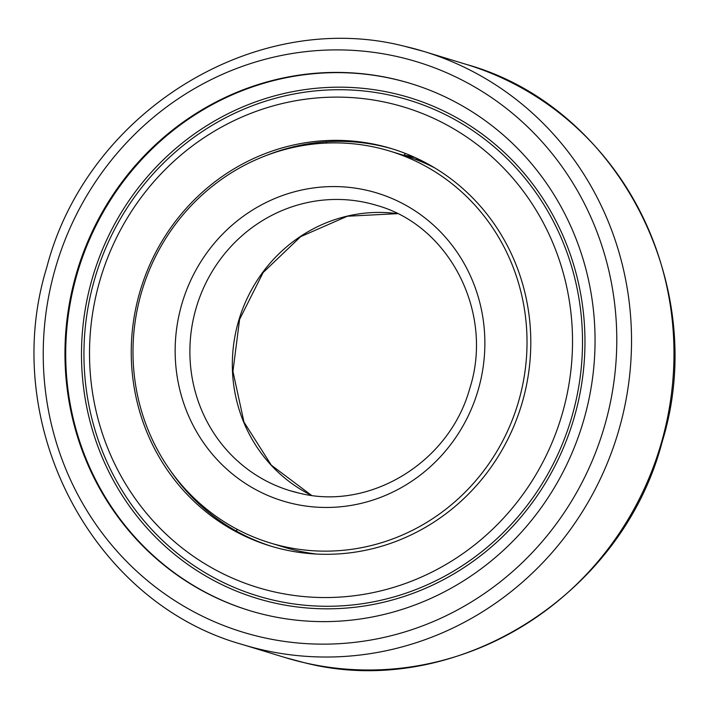 <?xml version="1.0" encoding="UTF-8"?>
<svg xmlns="http://www.w3.org/2000/svg" width="709" height="709" viewBox="0 0 709 709"><rect width="100%" height="100%" fill="white"/><g stroke="black" fill="none" stroke-linecap="round" stroke-linejoin="round"><path stroke-width="1.06" d="M249.878 610.688A275.571 264.04 107 0 1 73.399 287.96A275.571 264.04 107 0 1 394.133 79.116A275.571 264.04 107 0 1 410.874 83.582M587.362 406.301A275.571 264.04 107 0 1 249.506 610.573A275.571 264.04 107 0 1 72.655 287.739A275.571 264.04 107 0 1 410.511 83.467A275.571 264.04 107 0 1 587.362 406.301M414.242 158.896A204.848 196.269 107 0 1 422.431 161.076M316.613 554.066A204.848 196.269 107 0 1 296.929 550.618A204.848 196.269 107 0 1 284.203 547.215L270.173 542.934A204.848 196.269 107 0 1 138.707 302.956A204.848 196.269 107 0 1 389.844 151.106A204.848 196.269 107 0 1 521.31 391.084A204.848 196.269 107 0 1 270.173 542.934M389.844 151.106L403.882 155.395A204.848 196.269 107 0 1 434.582 167.82M406.239 156.131A207.71 199.016 107 0 1 414.712 157.371M403.882 155.236A207.71 199.016 107 0 1 413.117 156.654M524.997 392.015A207.71 199.016 -73 0 0 391.696 148.677A207.71 199.016 -73 0 0 137.041 302.646A207.71 199.016 -73 0 0 270.342 545.974A207.71 199.016 -73 0 0 524.997 392.015M393.353 149.191A207.71 199.016 -73 0 0 265.636 155.741M91.177 292.25A259.193 248.345 -73 0 0 273.621 600.195A259.193 248.345 -73 0 0 575.283 403.758A259.193 248.345 -73 0 0 392.848 95.812A259.193 248.345 -73 0 0 91.177 292.25M96.521 293.313A251.101 240.59 -73 0 0 273.266 591.652A251.101 240.59 -73 0 0 565.516 401.347A251.101 240.59 -73 0 0 388.771 103.009A251.101 240.59 -73 0 0 96.521 293.313M577.667 404.307A261.745 250.782 -73 0 0 393.433 93.331A261.745 250.782 -73 0 0 88.793 291.7A261.745 250.782 -73 0 0 273.027 602.677A261.745 250.782 -73 0 0 577.667 404.307M169.743 469.677A207.71 199.016 -73 0 0 272.008 546.479M285.142 657.562L304.462 662.729C453.813 701.05 621.899 597.022 662.144 441.893C710.569 285.957 617.672 106.394 466.309 64.404A310.099 297.124 107 0 1 665.326 427.695A310.099 297.124 107 0 1 304.4 662.711A310.099 297.124 107 0 1 285.142 657.562L242.691 644.596A310.099 297.124 107 0 0 261.949 649.745A310.099 297.124 107 0 0 622.874 414.73A310.099 297.124 107 0 0 423.858 51.438L404.538 46.271C255.187 7.95 87.101 111.978 46.856 267.107C-1.569 423.043 91.328 602.606 242.691 644.596M404.6 46.289A310.099 297.124 107 0 1 423.858 51.438L466.309 64.404M261.426 637.143A298.17 285.692 107 0 1 51.553 282.873A298.17 285.692 107 0 1 398.591 56.897A298.17 285.692 107 0 1 608.464 411.167A298.17 285.692 107 0 1 261.426 637.143M298.985 493.074A149.085 142.846 107 0 1 289.724 490.601A149.085 142.846 107 0 1 194.044 315.948A149.085 142.846 107 0 1 367.563 202.951A149.085 142.846 107 0 1 376.825 205.433C449.719 225.533 494.377 313.227 469.615 388.94C449.214 462.676 369.274 511.136 298.914 493.056L289.724 490.601M292.977 503.682A161.014 154.278 107 0 1 179.643 312.385A161.014 154.278 107 0 1 367.04 190.349A161.014 154.278 107 0 1 480.374 381.655A161.014 154.278 107 0 1 292.977 503.682M311.446 495.334A149.085 142.846 107 0 1 236.496 328.914A149.085 142.846 107 0 1 397.483 213.639M397.519 213.657L347.348 216.227L300.625 236.673L263.136 272.54L239.589 319.404L232.933 371.419L243.985 422.112L271.308 465.175L311.481 495.343M188.629 493.499A47.335 47.335 0 0 0 189.028 493.056M308.778 553.516A47.335 47.335 0 0 0 308.575 552.923M237.657 529.57A47.335 47.335 0 0 0 235.875 530.819M326.158 141.8A47.335 47.335 0 0 0 326.734 143.058M403.767 155.36A47.335 47.335 0 0 0 405.468 153.472"/></g></svg>

